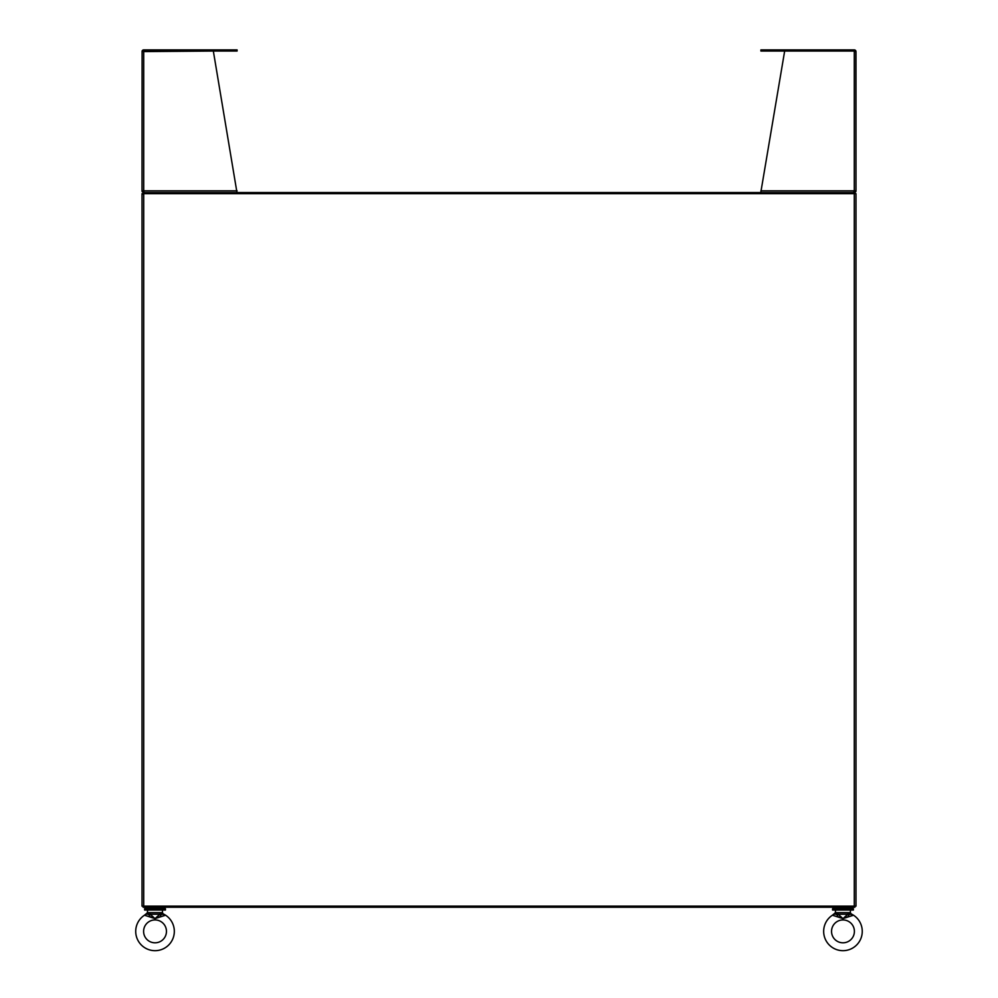 <?xml version="1.0" encoding="UTF-8"?>
<svg xmlns="http://www.w3.org/2000/svg" width="998" height="998" viewBox="0 0 998 998"><rect width="100%" height="100%" fill="white"/><g stroke="black" fill="none" stroke-linecap="round" stroke-linejoin="round"><path stroke-width="1.5" d="M165.431 910.039L144.623 910.039L144.623 908.754L165.431 908.754L165.431 910.039M853.377 910.039L832.569 910.039L832.569 908.754L853.377 908.754L853.377 910.039M163.946 907.257L163.946 908.754M146.107 907.257L146.107 908.754M851.893 907.257L851.893 908.754M834.054 907.257L834.054 908.754M143.138 194.248L143.138 192.552L854.862 192.552L854.862 193.674M854.862 906.134L854.862 907.257L143.138 907.257L143.138 906.134M854.288 906.134L143.712 906.134L143.712 193.674L855.985 193.674L855.985 906.134L854.288 906.134L854.288 193.674M143.712 906.134L142.015 906.134L142.015 193.674L143.712 193.674M854.737 191.192L854.288 192.552L855.635 191.878L854.862 190.843M853.602 192.552L854.288 190.843L855.985 190.843L855.985 51.597L854.862 51.597M760.888 190.843L854.288 190.843L854.288 51.035L760.9 51.035L760.9 49.9L854.288 49.9A1.697 1.697 0 0 1 855.885 51.035L784.665 51.035L760.888 191.878M855.635 191.878A1.697 1.697 0 0 0 855.985 190.843L855.885 51.035M143.138 190.843L142.365 191.878L143.712 192.552L143.263 191.192M143.138 51.597L213.335 51.035L236.975 192.552M237.1 51.035L237.1 49.9L237.1 51.035L143.712 51.035L143.712 191.878L144.398 192.552M142.365 191.878A1.697 1.697 0 0 1 142.015 190.843L142.103 51.035A1.697 1.697 0 0 1 143.712 49.9L234.48 49.9L234.48 51.035M237.112 190.843L142.015 190.843L142.103 51.035M237.1 49.9L234.48 49.9M823.662 931.384A19.311 19.311 0 0 1 832.407 915.216L842.973 918.622L853.527 915.216A19.311 19.311 0 0 1 842.973 950.682A19.311 19.311 0 0 1 823.662 931.384M831.546 931.384A11.427 11.427 0 0 1 842.973 919.944A11.427 11.427 0 0 1 854.4 931.384A11.427 11.427 0 0 1 842.973 942.811A11.427 11.427 0 0 1 831.546 931.384M849.809 910.039L836.137 910.039M850.396 910.638L850.396 912.659L848.15 912.659L848.113 913.494L853.527 915.216L850.77 913.619M835.538 910.638L835.176 913.619M848.25 915.079L848.799 916.276L842.973 918.622L837.147 916.276L837.696 915.079L834.852 913.931L832.407 915.216L835.538 912.659L837.796 912.659L838.208 914.23L842.973 918.622L847.739 914.23L848.25 915.079L851.094 913.931L850.396 912.659L851.094 913.931M837.696 915.079L837.833 913.494L834.852 913.931M838.208 914.23L847.739 914.23L848.113 913.494M135.716 931.384A19.311 19.311 0 0 1 144.473 915.216L155.027 918.622L165.593 915.216A19.311 19.311 0 0 1 155.027 950.682A19.311 19.311 0 0 1 135.716 931.384M143.6 931.384A11.427 11.427 0 0 1 155.027 919.944A11.427 11.427 0 0 1 166.454 931.384A11.427 11.427 0 0 1 155.027 942.811A11.427 11.427 0 0 1 143.6 931.384M161.863 910.039L148.191 910.039M162.462 910.638L162.462 912.659L160.204 912.659L160.167 913.494L165.593 915.216L162.824 913.619M147.604 910.638L147.23 913.619M160.304 915.079L160.853 916.276L155.027 918.622L149.201 916.276L149.75 915.079L146.906 913.931L144.473 915.216L147.604 912.659L149.85 912.659L150.261 914.23L155.027 918.622L159.792 914.23L160.304 915.079L163.148 913.931L162.462 912.659L163.148 913.931M149.75 915.079L149.887 913.494L146.906 913.931M150.261 914.23L159.792 914.23L160.167 913.494M763.507 51.035L763.507 49.9M837.796 912.659L848.15 912.659M149.85 912.659L160.204 912.659"/></g></svg>
